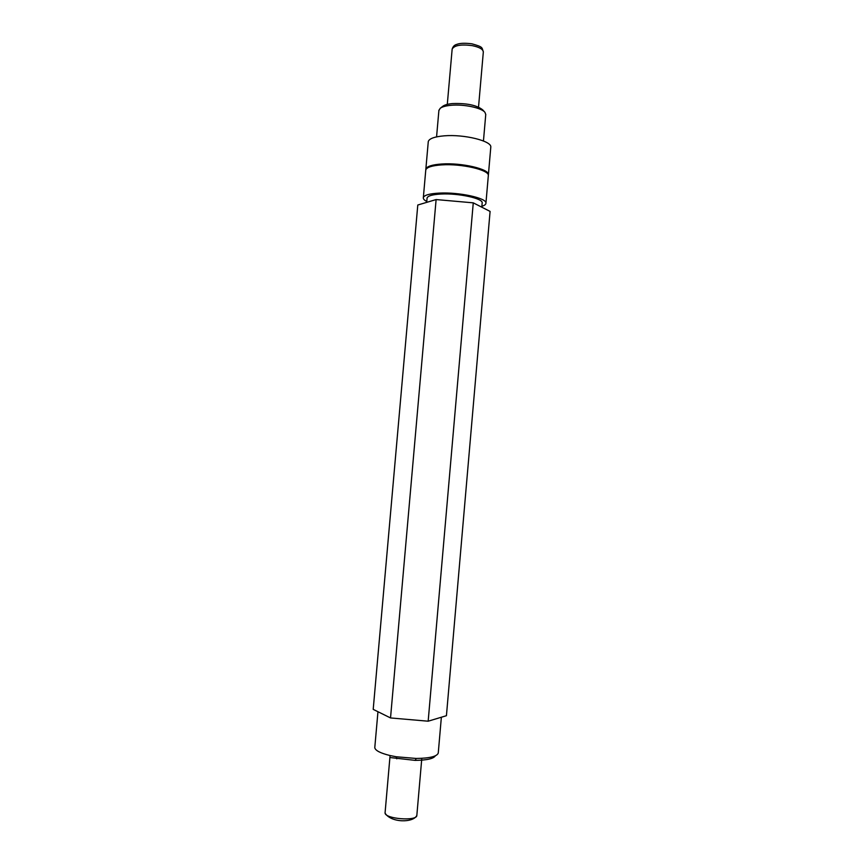 <?xml version="1.0" encoding="UTF-8"?>
<svg xmlns="http://www.w3.org/2000/svg" width="864" height="864" viewBox="0 0 864 864"><rect width="100%" height="100%" fill="white"/><g stroke="black" fill="none" stroke-linecap="round" stroke-linejoin="round"><path stroke-width="1.3" d="M488.311 175.284L488.408 174.679C489.499 169.106 461.614 162.572 441.785 163.998C432.14 164.678 426.838 166.374 425.855 169.063L425.812 169.808M490.763 147.485L490.795 147.128C491.94 141.026 464.108 134.114 444.269 135.832C434.614 136.663 429.289 138.542 428.285 141.502L428.231 142.182M485.752 114.556L484.963 112.374C481.658 107.827 463.687 104.036 451.019 105.3C445.813 105.786 442.206 106.79 440.186 108.324L438.88 110.592M440.186 108.324L442.778 106.283C444.593 104.911 447.822 104.004 452.466 103.572C466.722 103.075 476.82 105.181 482.749 109.901L484.693 112.072M425.725 170.554L425.779 169.927C426.751 167.249 432.065 165.564 441.709 164.894C461.538 163.48 489.424 170.003 488.333 175.554L488.3 175.878M435.359 755.816C433.577 758.711 426.848 760.234 415.195 760.385L390.949 757.642M374.836 747.036L374.782 747.662C375.278 750.503 380.29 753.116 389.804 755.482L396.144 756.756L416.21 758.462C429.667 758.279 437.011 756.475 438.253 753.062L438.286 752.738M482.155 203.116L482.177 202.9C483.149 198.472 458.568 193.061 441.115 194.033C432.583 194.508 427.907 195.815 427.086 197.964L427.054 198.418M481.874 206.312C484.553 205.448 485.903 204.401 485.935 203.148C486.983 198.126 459.043 191.981 439.236 193.104C429.592 193.633 424.3 195.113 423.349 197.532C423.047 198.817 424.192 200.135 426.773 201.496M446.429 715.705L428.166 721.202L390.528 717.941L373.205 709.366L417.787 205.016L436.115 199.562L473.267 202.846L490.093 211.41L446.429 715.705M428.166 721.202L473.267 202.846M390.528 717.941L436.115 199.562M385.063 812.506L385.063 812.97C385.031 818.964 417.107 821.448 416.837 815.432L421.805 758.322M472.154 45.619C479.347 47.11 483.073 49.216 483.332 51.937C481.702 47.293 483.397 47.066 471.906 43.816C464.94 42.941 459.896 43.135 456.775 44.388C454.475 44.95 452.941 46.526 452.153 49.108C454.291 45.349 460.955 44.183 472.154 45.619M452.131 49.378L447.293 104.382M488.408 174.679L490.795 147.128M483.451 140.983L485.762 114.372M415.195 760.385L416.21 758.462M396.77 758.819L396.144 756.756M438.253 753.062L441.364 717.228M481.799 207.187L482.177 202.9M485.935 203.148L488.333 175.554M423.349 197.532L425.779 169.927M426.697 202.36L427.086 197.964M374.782 747.662L377.957 711.72M436.568 136.879L438.923 110.138M425.855 169.063L428.285 141.502M416.837 815.432C413.284 823.003 390.884 822.874 385.052 813.089L390.042 755.924M478.526 107.114L483.332 51.937"/></g></svg>
